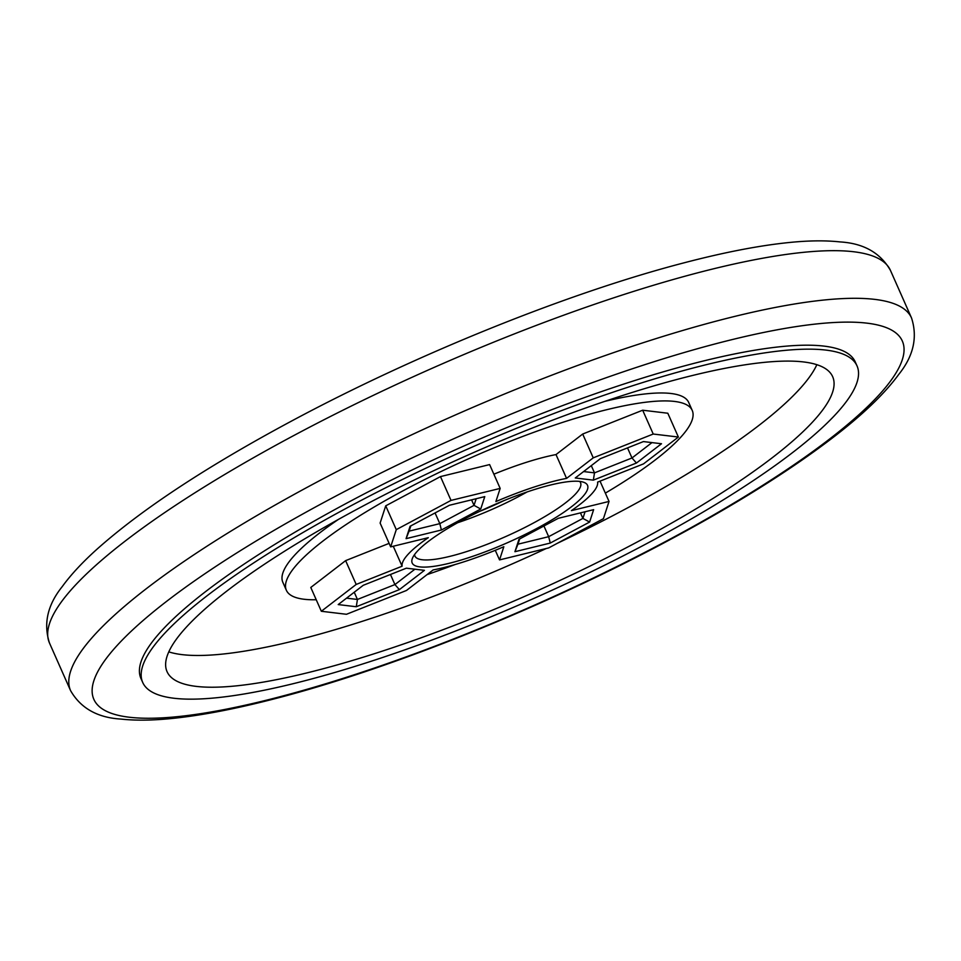<?xml version="1.0" encoding="UTF-8"?>
<svg xmlns="http://www.w3.org/2000/svg" width="961" height="961" viewBox="0 0 961 961"><rect width="100%" height="100%" fill="white"/><g stroke="black" fill="none" stroke-linecap="round" stroke-linejoin="round"><path stroke-width="1.44" d="M338.416 519.42A221.967 46.404 -23.9 0 0 282.846 582.33L286.366 590.27A221.967 46.404 -23.9 0 0 304.096 599.256A221.967 46.404 156.1 0 0 316.229 599.748M427.044 574.618A221.967 46.404 156.1 0 0 455.13 564.527M605.346 493.125A221.967 46.404 156.1 0 0 692.232 410.419A221.967 46.404 156.1 0 0 674.502 401.434A221.967 46.404 -23.9 0 0 436.63 473.653A221.967 46.404 -23.9 0 0 286.366 590.27M389.121 543.361L345.624 560.635L310.787 587.459L321.334 611.268L346.477 614.283L406.467 590.474L433.135 569.933A106.539 22.271 156.1 0 0 503.828 546.725L499.54 559.915L548.683 547.914L603.436 518.676L609.034 501.438L571.399 510.639A106.539 22.271 156.1 0 0 597.598 482.11L643.522 463.875L678.37 437.039L653.228 434.036L593.249 457.844L566.57 478.386A106.539 22.271 156.1 0 0 495.876 501.594L500.164 488.404L451.021 500.405L396.28 529.643L390.671 546.869L428.306 537.679A106.539 22.271 156.1 0 0 402.106 566.209L356.183 584.444L321.334 611.268M493.87 474.193A106.539 22.271 156.1 0 1 556.011 454.577L582.69 434.036L642.681 410.215L667.811 413.23L678.37 437.039M500.164 488.404L489.617 464.583L440.474 476.596L385.721 505.834L380.124 523.06L390.671 546.869M692.232 410.419L688.713 402.479A221.967 46.404 156.1 0 0 670.994 393.493A221.967 46.404 -23.9 0 0 604.793 401.374M168.788 651.87A364.027 76.099 -23.9 0 0 182.037 654.621A364.027 76.099 156.1 0 0 546.292 548.491M557.104 543.409A364.027 76.099 156.1 0 0 816.85 364.687M196.116 686.37A364.027 76.099 156.1 0 0 586.246 567.927A364.027 76.099 156.1 0 0 832.658 376.676A364.027 76.099 156.1 0 0 803.588 361.949A364.027 76.099 -23.9 0 0 413.47 480.392A364.027 76.099 -23.9 0 0 167.046 671.643A364.027 76.099 -23.9 0 0 196.116 686.37M173.893 698.239A390.659 81.661 156.1 0 0 592.565 571.134A390.659 81.661 156.1 0 0 857.02 365.889A390.659 81.661 156.1 0 0 825.811 350.08A390.659 81.661 -23.9 0 0 407.14 477.185A390.659 81.661 -23.9 0 0 142.696 682.43A390.659 81.661 -23.9 0 0 173.893 698.239M142.696 682.43L140.931 678.466A390.659 81.661 -23.9 0 1 405.386 473.22A390.659 81.661 -23.9 0 1 824.058 346.116A390.659 81.661 -23.9 0 1 855.254 361.913L857.02 365.889M435.069 512.934L439.814 523.637L409.098 531.145L410.803 525.895M471.575 499.84L474.025 505.366L439.814 523.637L441.399 530.016L406.071 538.653L410.095 526.268L449.448 505.258L484.776 496.621L480.74 509.006L441.399 530.016M476.188 498.723L474.025 505.366L480.74 509.006M406.071 538.653L409.098 531.145M356.279 606.739L338.212 604.577L363.246 585.297L406.359 568.179L424.438 570.341L399.392 589.622L356.279 606.739L357.432 599.46L346.549 598.162M518.964 539.313L514.94 551.698L550.257 543.061L589.61 522.051L593.634 509.666L558.305 518.303L518.964 539.313M661.504 443.742L643.426 441.579L600.313 458.697L575.267 477.977L593.345 480.14L636.458 463.022L661.504 443.742M463.106 519.757A95.884 20.049 156.1 0 0 412.473 558.197A95.884 20.049 156.1 0 0 447.862 563.626A95.884 20.049 156.1 0 0 536.598 528.562A95.884 20.049 156.1 0 0 583.759 482.29A95.884 20.049 156.1 0 0 463.106 519.757M399.392 589.622L394.923 584.576L357.432 599.46L354.237 592.24M414.9 569.2L394.923 584.576L390.454 574.498M519.661 538.941L517.955 544.19L548.671 536.682L582.895 518.411L585.057 511.769M514.94 551.698L517.955 544.19M589.61 522.051L582.895 518.411L580.444 512.886M550.257 543.061L548.671 536.682L543.926 525.979M636.458 463.022L631.99 457.977L651.966 442.601M593.345 480.14L594.499 472.86L631.99 457.977L627.521 447.898M583.603 471.551L594.499 472.86L591.291 465.641M393.265 546.244L402.106 566.209M385.721 505.834L396.28 529.643M440.474 476.596L451.021 500.405M556.011 454.577L566.57 478.386M600.036 481.137L609.034 501.438M495.275 550.317L499.54 559.915M642.681 410.215L653.228 434.036M582.69 434.036L593.249 457.844M345.624 560.635L356.183 584.444M414.599 554.533A90.562 18.932 156.1 0 0 414.948 556.083A90.562 18.932 156.1 0 0 532.442 523.553A90.562 18.932 156.1 0 0 580.54 482.71A90.562 18.932 156.1 0 0 579.627 481.401M457.7 522.7A90.562 18.932 156.1 0 0 520.129 495.768A90.562 18.932 156.1 0 0 527.096 491.948M480.044 511.216A76.351 15.965 156.1 0 0 503.564 500.789M328.674 499.888A442.156 92.436 156.1 0 0 129.158 717.218A442.156 92.436 156.1 0 0 667.511 540.49A442.156 92.436 -23.9 0 0 867.026 323.16A442.156 92.436 -23.9 0 0 328.674 499.888M314.836 483.203A459.911 96.148 156.1 0 0 70.585 690.647C80.688 708.209 97.481 717.687 120.942 719.08C135.321 720.654 152.162 720.474 171.466 718.528C201.474 715.513 236.622 708.725 276.948 698.179C392.292 668.291 544.731 606.835 668.844 540.274C734.468 505.162 788.753 471.238 831.709 438.504C862.101 415.332 884.432 393.986 898.703 374.478C913.491 356.135 917.767 337.299 911.533 317.983A459.911 96.148 -23.9 0 0 314.836 483.203M70.585 690.647L49.479 643.017A459.911 96.148 156.1 0 1 293.73 435.573A459.911 96.148 -23.9 0 1 890.427 270.353L911.533 317.983M49.479 643.017C43.257 623.725 47.509 604.925 62.237 586.606C70.73 574.894 82.19 562.545 96.593 549.548C141.459 509.498 206.651 466.553 292.168 420.726C416.281 354.165 568.72 292.709 684.064 262.821C724.39 252.275 759.538 245.487 789.546 242.472C808.85 240.526 825.691 240.346 840.07 241.92C863.531 243.313 880.324 252.791 890.427 270.353"/></g></svg>

